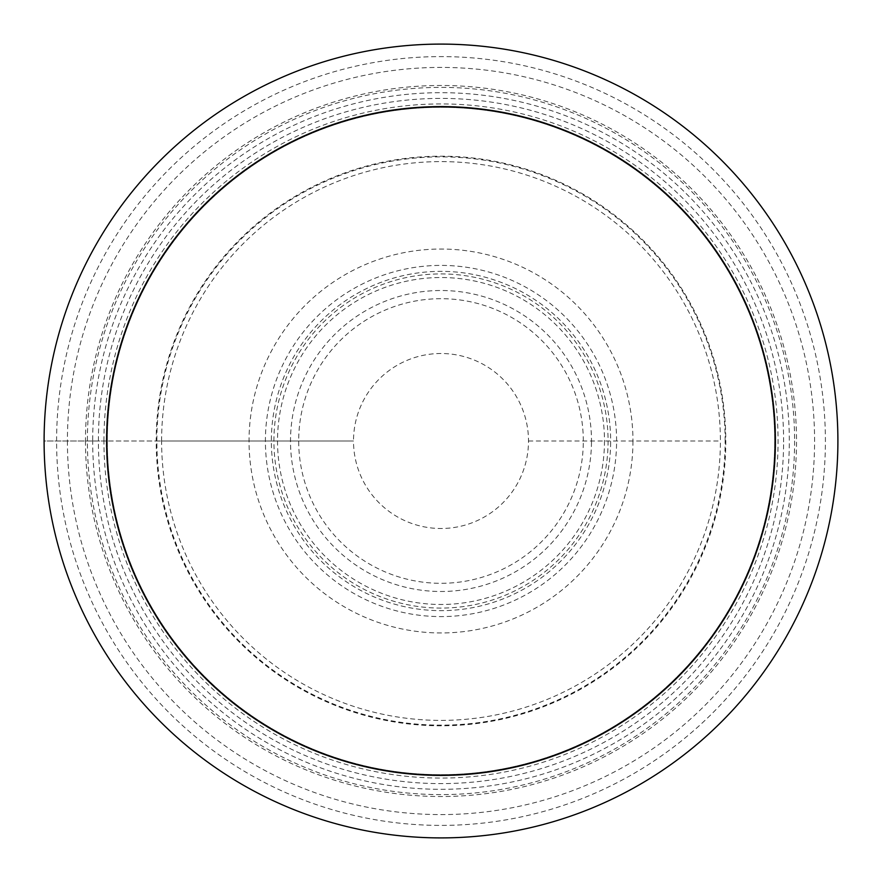 <?xml version="1.0" encoding="UTF-8"?>
<svg xmlns="http://www.w3.org/2000/svg" width="882" height="882" viewBox="0 0 882 882"><rect width="100%" height="100%" fill="white"/><g stroke="black" fill="none" stroke-linecap="round" stroke-linejoin="round"><path stroke-width="0.66" stroke-dasharray="4.41 3.31" d="M583.311 441A142.311 142.311 0 0 0 441 298.689A142.311 142.311 0 0 0 298.689 441A142.311 142.311 0 0 0 441 583.311A142.311 142.311 0 0 0 583.311 441M604.479 441A163.479 163.479 0 0 1 441 604.479A163.479 163.479 0 0 1 277.521 441A163.479 163.479 0 0 1 441 277.521A163.479 163.479 0 0 1 604.479 441M103.933 441A337.067 337.067 0 0 1 441 103.933A337.067 337.067 0 0 1 778.067 441A337.067 337.067 0 0 1 441 778.067A337.067 337.067 0 0 1 103.933 441L353.506 441A87.494 87.494 0 0 1 441 353.506A87.494 87.494 0 0 1 528.494 441A87.494 87.494 180 0 1 441 528.494A87.494 87.494 180 0 1 353.506 441L156.191 441A284.809 284.809 0 0 0 441 725.809A284.809 284.809 0 0 0 725.809 441A284.809 284.809 0 0 0 441 156.191A284.809 284.809 0 0 0 156.191 441L44.1 441A396.9 396.9 0 0 1 441 44.1A396.9 396.9 0 0 1 837.9 441A396.9 396.9 0 0 0 441 44.1A396.9 396.9 0 0 0 44.1 441A396.9 396.9 0 0 0 441 837.9A396.9 396.9 0 0 0 837.9 441A396.9 396.9 0 0 1 441 837.9A396.9 396.9 0 0 1 44.1 441A396.9 396.9 0 0 1 441 44.1A396.9 396.9 0 0 1 837.9 441A396.9 396.9 0 0 1 441 837.9A396.9 396.9 0 0 1 44.1 441L103.933 441M85.488 441A355.512 355.512 0 0 0 441 796.512A355.512 355.512 0 0 0 796.512 441A355.512 355.512 0 0 0 441 85.488A355.512 355.512 0 0 0 85.488 441M107.328 440.107A333.672 333.672 0 0 1 441.452 107.328A333.672 333.672 0 0 1 774.672 441.893A333.672 333.672 0 0 1 440.548 774.672A333.672 333.672 0 0 1 107.328 440.107M107.328 440.074A333.672 333.672 0 0 0 440.537 774.672A333.672 333.672 0 0 0 774.672 441A333.672 333.672 0 0 0 441.463 107.328A333.672 333.672 0 0 0 107.328 441A333.672 333.672 0 0 0 440.537 774.672A333.672 333.672 0 0 0 774.672 441A333.672 333.672 0 0 0 441.463 107.328A333.672 333.672 0 0 0 107.328 440.074M273.916 441A167.084 167.084 0 0 1 441 273.916A167.084 167.084 0 0 1 608.084 441A167.084 167.084 0 0 1 441 608.084A167.084 167.084 0 0 1 273.916 441M67.418 441A373.582 373.582 0 0 0 441 814.582A373.582 373.582 0 0 0 814.582 441A373.582 373.582 0 0 0 441 67.418A373.582 373.582 0 0 0 67.418 441M44.1 441A396.9 396.9 0 0 1 441 44.1A396.9 396.9 0 0 1 837.9 441A396.9 396.9 0 0 1 441 837.9A396.9 396.9 0 0 1 44.1 441M56.602 441A384.398 384.398 0 0 1 441 56.602A384.398 384.398 0 0 1 825.398 441A384.398 384.398 0 0 1 441 825.398A384.398 384.398 0 0 1 56.602 441M161.604 441A279.396 279.396 0 0 1 441 161.604A279.396 279.396 0 0 1 720.396 441A279.396 279.396 180 0 1 441 720.396A279.396 279.396 180 0 1 161.604 441L353.506 441M528.494 441L720.396 441M591.48 442.191A150.491 150.491 0 0 1 440.405 591.491A150.491 150.491 0 0 1 290.509 441A150.491 150.491 0 0 1 290.52 439.809A150.491 150.491 0 0 1 441.595 290.509A150.491 150.491 0 0 1 591.491 441A150.491 150.491 0 0 1 591.48 442.191M610.642 442.345A169.642 169.642 0 0 1 440.327 610.642A169.642 169.642 0 0 1 271.358 441A169.642 169.642 0 0 1 271.358 439.655A169.642 169.642 0 0 1 441.673 271.358A169.642 169.642 0 0 1 610.642 441A169.642 169.642 0 0 1 610.642 442.345M616.595 441A175.595 175.595 0 0 0 440.636 265.405A175.595 175.595 0 0 0 265.405 441.728A175.595 175.595 0 0 0 441.364 616.595A175.595 175.595 0 0 0 616.595 441M632.956 441A191.956 191.956 0 0 1 441.397 632.956A191.956 191.956 0 0 1 249.044 441A191.956 191.956 0 0 1 440.603 249.044A191.956 191.956 0 0 1 632.956 441M725.136 441A284.136 284.136 0 0 0 441 156.864A284.136 284.136 0 0 0 156.864 441A284.136 284.136 0 0 0 441 725.136A284.136 284.136 0 0 0 725.136 441M794.605 441A353.605 353.605 0 0 1 441 794.605A353.605 353.605 0 0 1 87.395 441A353.605 353.605 0 0 1 441 87.395A353.605 353.605 0 0 1 794.605 441M783.602 441.915A342.602 342.602 0 0 0 441.463 98.398A342.602 342.602 0 0 0 98.398 441A342.602 342.602 0 0 0 440.537 783.602A342.602 342.602 0 0 0 783.602 441.915M92.687 440.03A348.313 348.313 0 0 1 441.485 92.687A348.313 348.313 0 0 1 789.313 441.97A348.313 348.313 0 0 1 440.515 789.313A348.313 348.313 0 0 1 92.687 440.03"/><path stroke-width="1.32" d="M837.9 441A396.9 396.9 0 0 0 441 44.1A396.9 396.9 0 0 0 44.1 441A396.9 396.9 0 0 0 441 837.9A396.9 396.9 0 0 0 837.9 441M106.601 441A334.399 334.399 0 0 0 441 775.399A334.399 334.399 0 0 0 775.399 441A334.399 334.399 0 0 0 441 106.601A334.399 334.399 0 0 0 106.601 441"/></g></svg>
